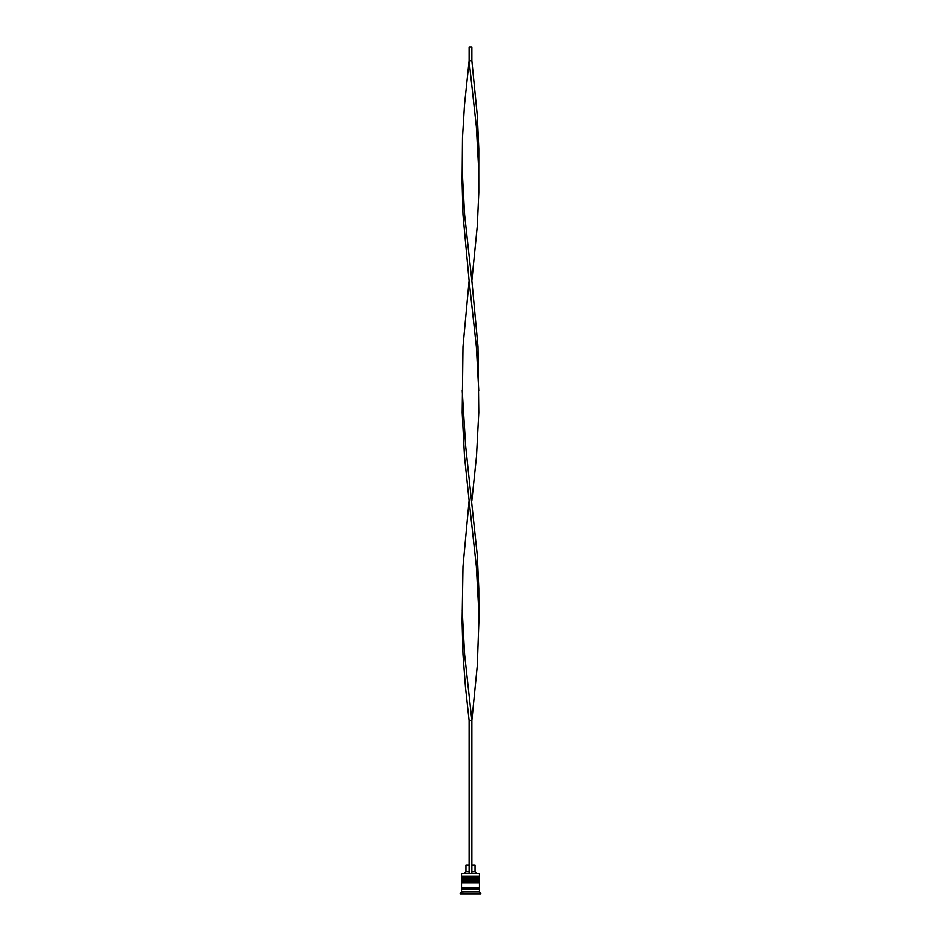 <?xml version="1.0" encoding="UTF-8"?>
<svg xmlns="http://www.w3.org/2000/svg" width="941" height="941" viewBox="0 0 941 941"><rect width="100%" height="100%" fill="white"/><g stroke="black" fill="none" stroke-linecap="round" stroke-linejoin="round"><path stroke-width="1.41" d="M479.451 877.706L461.549 877.706A0.823 0.823 0 0 1 462.372 876.871L461.549 876.047L479.451 876.047L478.628 876.871L462.372 876.871L478.628 876.871A0.823 0.823 0 0 1 479.451 877.706L479.451 877.977A0.823 0.823 0 0 1 478.628 878.8M462.372 878.8A0.823 0.823 0 0 1 461.549 877.977L479.451 877.977M479.451 881.835L461.549 881.835A0.823 0.823 0 0 1 462.372 881.011L461.549 880.176L479.451 880.176L478.628 881.011L462.372 881.011L478.628 881.011A0.823 0.823 0 0 1 479.451 881.835L479.451 882.105A0.823 0.823 0 0 1 478.628 882.929M462.372 882.929A0.823 0.823 0 0 1 461.549 882.105L479.451 882.105M461.69 889.269A0.694 0.694 0 0 0 462.372 888.575A0.694 0.694 0 0 0 461.69 887.892M479.31 889.269A0.694 0.694 0 0 1 478.628 888.575A0.694 0.694 0 0 1 479.31 887.892M461.549 873.566L479.451 873.566L461.549 873.566L461.549 876.047M461.549 892.021L461.549 889.269L479.451 889.269L479.451 892.021L461.549 892.021L460.173 893.95L480.827 893.95L460.173 893.397M479.451 892.021L480.827 893.397M479.451 873.566L479.451 876.047M479.451 880.176L479.451 878.8L461.549 878.8L461.549 880.176M479.451 882.929L461.549 882.929L461.549 887.892L479.451 887.892L479.451 882.929M471.876 865.026L475.04 865.026L475.04 871.919L476.417 873.295M475.04 871.919L471.876 871.919M469.124 871.919L465.96 871.919L464.583 873.295M469.124 865.026L465.96 865.026L465.96 871.919M471.876 873.295L471.876 720.441L469.124 720.441L465.524 687.459L463.007 654.477L462.125 621.495L463.007 566.529L469.124 500.565L464.525 456.597L462.219 412.617L463.007 346.653L469.124 280.689L463.007 214.736L462.125 181.754L462.513 137.774L464.525 104.792L469.124 60.824L471.876 60.824L477.31 115.79L478.781 148.772L478.757 170.756L476.369 126.788L469.124 60.824L469.124 47.05L471.876 47.05L471.876 60.824M469.124 873.295L469.124 720.441M462.243 610.497L464.631 654.477L471.876 720.441L477.31 665.475L478.875 621.495L478.781 588.513L477.31 555.531L465.63 445.599L462.243 390.633M478.757 610.497L476.369 566.529L469.124 500.565M471.876 500.565L476.475 456.597L478.781 412.617L477.993 346.653L471.876 280.689L477.31 225.722L478.781 192.74L478.757 170.756M471.876 280.689L464.631 214.736L462.243 170.756M478.757 390.633L476.369 346.653L469.124 280.689"/></g></svg>
